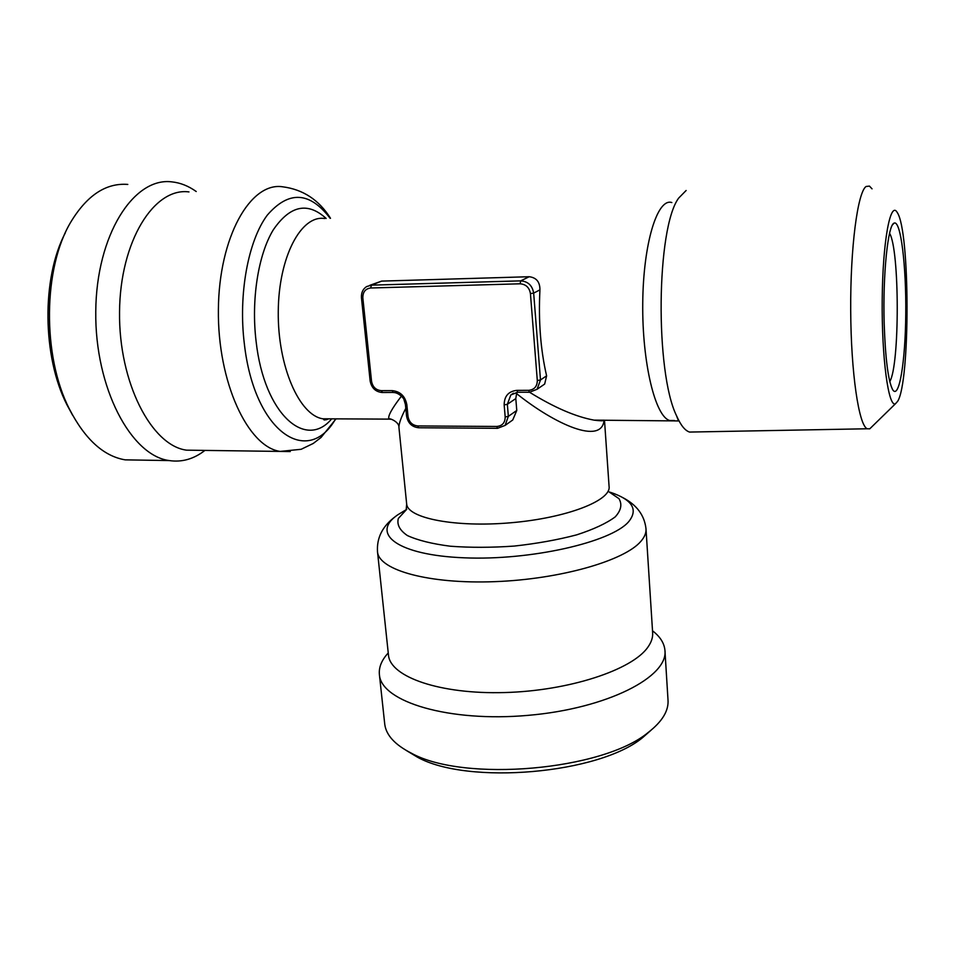 <?xml version="1.0" encoding="UTF-8"?>
<svg xmlns="http://www.w3.org/2000/svg" width="955" height="955" viewBox="0 0 955 955"><rect width="100%" height="100%" fill="white"/><g stroke="black" fill="none" stroke-linecap="round" stroke-linejoin="round"><path stroke-width="1.43" d="M405.803 408.346C401.207 417.096 398.915 423.423 398.927 427.339L398.975 427.816M391.371 419.281L388.995 419.126C387.527 416.476 391.681 408.812 401.446 396.11M542.309 385.689L544.66 384.065L546.606 375.828C540.578 349.828 538.357 321.167 539.933 289.854C539.981 281.988 536.412 277.607 529.201 276.723L381.642 281.104L369.692 285.366M529.571 392.254C554.163 407.475 575.662 416.774 594.082 420.14L603.703 420.188M604.097 420.188C601.698 445.317 555.189 424.474 516.583 393.615L517.204 392.29M509.922 421.991L512.751 419.973L516.774 410.447L515.796 398.581L516.583 393.615M196.229 191.525C188.433 185.962 180.328 182.751 171.888 181.88C133.7 176.854 96.276 235.049 95.763 311.545C94.832 387.993 131.062 455.714 169.262 460.573C181.975 462.435 193.865 459.045 204.931 450.402M65.322 232.841C41.495 277.989 42.33 356.764 66.969 404.848L72.616 415.234M127.803 184.422C106.208 182.763 87.335 195.095 71.195 221.417C42.951 267.567 42.116 356.096 69.417 409.062C85.019 439.288 103.618 456.215 125.189 459.856L137.747 460.059M652.528 630.801C660.024 636.567 664.155 642.978 664.907 650.045C668.81 676.737 607.237 708.586 528.115 715.355C449.029 722.434 381.558 701.865 379.445 675.018C378.574 667.593 381.511 660.227 388.255 652.945M889.583 233.307C899.706 249.685 899.789 365.359 889.785 381.546M694.357 431.97L689.582 432.066C685.057 430.669 680.736 425.285 676.617 415.914C654.975 372.366 656.336 227.982 678.671 198.091L686.132 190.487M897.688 401.255C910.294 381.534 910.115 231.134 897.282 212.571C890.442 199.953 882.695 241.233 882.205 299.512C881.596 357.719 888.472 407.916 895.48 403.75L897.688 401.255M884.175 323.411C882.718 274.467 887.971 224.294 894.155 223.112C900.804 220.032 906.295 266.099 905.77 313.885C905.4 361.754 899.085 400.634 892.579 389.533C888.162 380.663 885.357 358.614 884.175 323.411M384.65 723.293L384.769 724.403C386.238 735.266 395.036 744.816 411.175 753.077C463.796 782.611 603.202 770.41 648.361 732.33C662.388 721.431 668.93 710.532 667.987 699.621L664.978 651.179M406.364 750.511L417.395 757.148C467.723 785.356 599.633 773.813 642.834 737.427L651.131 730.145M872.034 188.839L869.468 186.106L866.09 186.476C857.626 192.206 850.308 247.536 850.702 310.28C851.001 373.035 858.796 425.13 867.176 428.771L869.754 428.831L872.202 426.455M361.682 297.53L361.444 297.721C361.169 292.696 362.9 288.971 366.636 286.572L371.459 285.151L520.726 280.865C528.031 281.427 532.341 285.509 533.666 293.113L530.431 293.615C529.368 287.527 525.918 284.256 520.081 283.802L370.671 287.992C365.371 288.732 362.757 292.039 362.84 297.9L371.543 381.272C372.653 386.978 375.888 390.094 381.248 390.655L392.207 390.631C400.312 391.478 405.195 396.182 406.854 404.765L408.024 416.511L406.579 416.177C407.952 423.172 411.975 427.028 418.636 427.756L418.97 427.697M381.642 281.104L371.459 285.151L370.671 287.992M671.842 202.556C657.422 197.625 643.216 243.322 642.739 303.248C642.082 363.115 655.345 416.929 669.777 420.522L674.433 420.498M324.748 218.54C301.231 214.529 278.633 256.776 278.263 311.497C277.595 366.171 299.321 415.401 322.85 418.791L330.215 418.827M604.491 420.2L609.075 486.393C611.475 500.468 566.876 517.956 511.235 522.731C455.631 527.685 407.737 518.29 406.675 504.097L406.615 503.56M529.201 276.723L520.726 280.865L520.081 283.802M539.933 289.854L533.666 293.113L540.494 379.959L537.068 389.282L529.416 392.254L537.068 389.282L544.66 384.065M406.532 509.457L397.399 515.055C370.301 533.881 397.71 555.237 464.226 557.816C530.526 560.681 611.164 542.249 628.629 521.752C638.525 509.493 632.365 499.656 610.161 492.219M622.899 497.674C636.699 504.861 644.386 515.163 645.974 528.581C646.38 532.651 644.732 536.841 641.02 541.163C624.952 560.585 560.418 579.255 494.786 581.655C429.082 584.209 379.278 570.242 377.535 552.074L377.464 551.345M405.612 404.192L406.854 404.765M408.024 416.511C409.11 422.206 412.369 425.345 417.789 425.942L418.636 427.756L497.543 428.318L505.1 425.405L512.751 419.973M417.789 425.942L496.767 426.467L497.543 428.318L505.1 425.405L508.358 416.344L505.183 416.929L504.168 404.896C504.264 396.11 508.514 391.264 516.93 390.356L528.652 390.332C534.311 389.736 537.199 386.465 537.307 380.52L530.431 293.615M382.489 392.457L381.248 390.655M370.373 380.759L371.543 381.272M496.767 426.467C502.306 425.93 505.111 422.755 505.183 416.929M188.983 191.919C154.053 187.168 120.008 241.245 119.542 312.034C118.671 382.776 151.606 445.687 186.547 450.163L197.613 450.306M388.41 654.462L388.506 655.405C390.619 677 439.969 694.416 504.574 692.554C569.108 690.859 632.329 669.897 647.896 647.144C651.501 642.07 653.065 637.128 652.611 632.294L646.034 529.428M608.096 491.24L618.959 498.653C622.362 504.371 621.108 510.448 615.187 516.906C606.497 523.352 593.652 529.345 576.653 534.86C557.708 539.838 536.925 543.574 514.303 546.069C491.55 547.657 470.206 547.704 450.271 546.212C432.066 543.861 417.777 540.315 407.403 535.564C399.727 530.323 396.707 524.629 398.342 518.458L406.746 509.29M546.606 375.828L540.494 379.959L537.307 380.52M528.652 390.332L529.416 392.254L517.968 392.219M330.12 218.289C309.659 191.478 288.708 190.427 267.269 215.162C248.097 240.827 238.201 294.403 244.361 343.967C254.4 432.651 307.964 467.437 335.635 418.863M326.156 218.468C307.617 201.577 289.962 205.421 273.19 230C258.16 254.83 251.058 299.894 256.119 341.52C264.189 414.028 305.54 450.271 331.695 418.839M393.436 392.433L382.167 392.505C375.578 391.848 371.579 388.017 370.146 380.997L361.444 297.721L362.84 297.9M406.579 416.177L405.409 404.431L403.917 399.476C404.634 399.608 399.345 392.314 393.114 392.493L392.207 390.631M504.168 404.896L507.344 404.311L508.358 416.344L516.774 410.447M327.016 418.815L326.538 419.723M290.248 451.572L280.137 451.417C247.93 446.904 217.513 382.358 218.385 309.718C218.898 237.019 250.437 181.713 282.632 186.798C303.033 189.424 318.994 199.917 330.502 218.277M517.586 392.23L510.818 394.976L507.344 404.311L515.796 398.581M516.93 390.356L517.706 392.278L510.818 394.976L513.48 393.197M406.257 508.979L406.675 504.097L398.927 427.339C399.488 421.812 388.494 417.514 389.007 419.126L322.85 418.791C324.605 419.042 322.026 421.262 328.783 418.827M676.617 415.914L678.48 420.94L594.082 420.14C599.728 420.88 603.882 421.095 603.524 420.188M395.8 516.261C382.573 525.918 376.485 537.856 377.535 552.074L388.47 655.07M197.267 450.306L280.137 451.417L301.147 449.292L313.252 443.454L321.035 437.474L336.029 418.863M169.262 460.573L125.189 459.856M642.834 737.427L648.361 732.33M417.395 757.148L411.175 753.077M867.176 428.771L689.582 432.066M66.969 404.848L69.417 409.062M379.445 675.018L384.769 724.403M892.567 224.759L894.155 223.112M895.48 403.75L869.754 428.831"/></g></svg>
